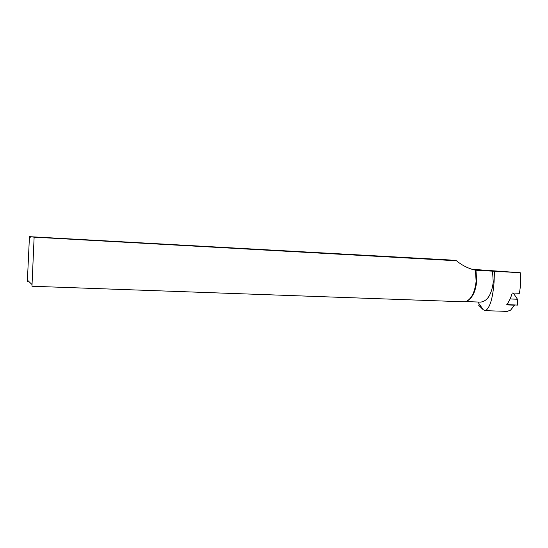 <?xml version="1.0" encoding="UTF-8"?>
<svg xmlns="http://www.w3.org/2000/svg" width="548" height="548" viewBox="0 0 548 548"><rect width="100%" height="100%" fill="white"/><g stroke="black" fill="none" stroke-linecap="round" stroke-linejoin="round"><path stroke-width="0.82" d="M471.78 269.267L520.251 272.726L475.959 270.233L476.685 281.24C475.719 290.83 472.814 297.256 467.971 300.516M492.522 271.246L493.255 282.014C491.659 294.55 487.425 301.249 480.569 302.119L466.047 301.578M475.959 270.233L475.424 270.143L476.123 281.24C474.835 292.707 471.205 299.578 465.238 301.838L31.969 286.248L34.127 237.168L29.448 236.661L27.414 280.117C27.379 282.014 27.427 282.062 27.558 280.254M494.447 271.39L494.07 282.083C492.789 298.42 489.912 307.949 485.439 310.668L483.315 309.812L478.425 305.017M475.424 270.143C468.622 268.684 462.307 265.561 456.463 260.759L34.127 237.168M456.463 260.759L449.661 259.971L29.448 236.661M478.931 270.541L473.582 269.753M520.251 272.726C520.908 279.72 520.621 286.577 519.394 293.296L512.243 292.995C510.887 297.756 509.003 301.722 506.592 304.894L514.538 305.181L510.606 310.127L507.195 311.387L485.439 310.668M514.538 305.181L513.572 304.955M513.264 293.036L517.476 299.242L517.524 305.099L506.845 304.565M510.085 298.955L517.476 299.242M507.948 302.948L507.962 304.757M477.863 302.017L483.315 309.812M29.318 238.024L30.763 236.859M27.414 280.117L32.01 284.542"/></g></svg>
